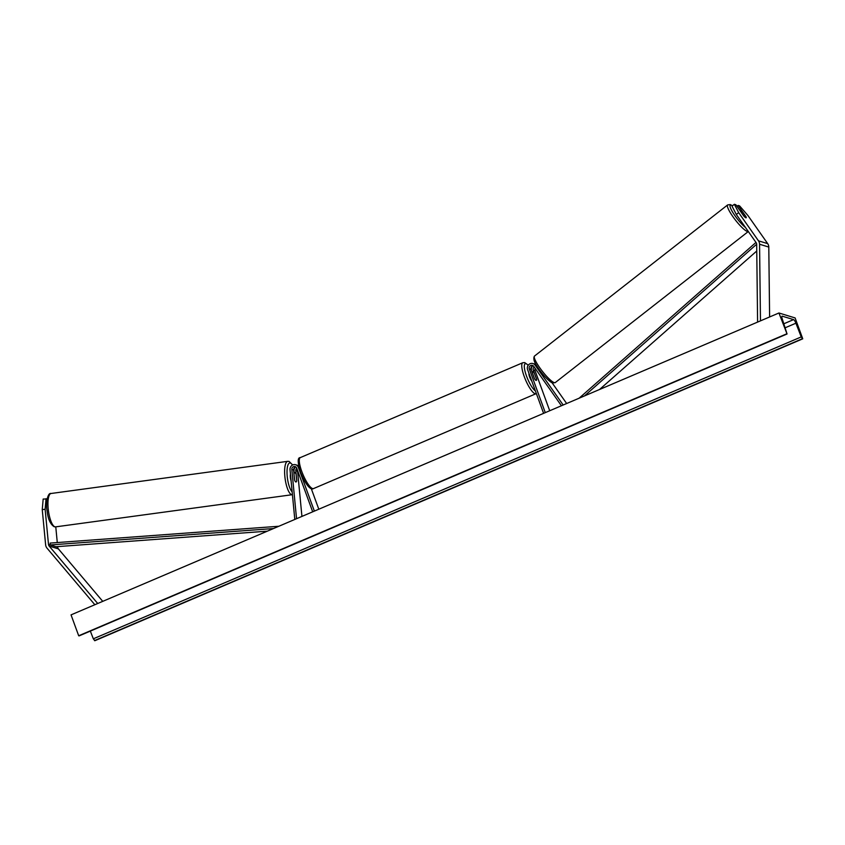 <?xml version="1.0" encoding="UTF-8"?>
<svg xmlns="http://www.w3.org/2000/svg" width="845" height="845" viewBox="0 0 845 845"><rect width="100%" height="100%" fill="white"/><g stroke="black" fill="none" stroke-linecap="round" stroke-linejoin="round"><path stroke-width="1.27" d="M552.038 382.722L566.657 403.519M543.599 413.353L527.597 369.624A4.542 4.299 107 0 1 535.149 365.156L563.171 405.008M531.547 370.754A4.542 4.299 107 0 1 532.593 365.991M549.715 410.744L535.054 370.67A2.651 2.514 107 0 1 535.212 368.452M533.258 365.822A2.651 2.514 -73 0 0 531.072 369.455L534.399 378.549A4.732 1.183 66.9 0 0 536.321 380.408A4.732 1.183 66.9 0 0 536.596 379.225L533.269 370.121A2.651 2.514 107 0 1 534.188 367.005M545.279 412.635L529.287 368.906A2.651 2.514 107 0 1 533.691 366.297L561.429 405.748M536.026 364.755A4.542 4.299 -73 0 0 534.758 364.111L532.973 363.561M734.358 204.289L738.667 212.655L736.322 214.482L732.013 206.127L734.358 204.289L735.879 204.754L743.896 216.162A4.732 0.898 52 0 0 745.913 217.809A4.732 0.898 52 0 0 746.198 217.788A4.732 0.898 52 0 0 746.093 216.838L738.076 205.43L739.597 205.895L747.899 215.475L767.704 243.645A6.052 5.735 107 0 1 768.792 247.057L769.615 316.959M736.322 214.482L756.138 242.652A3.031 2.873 107 0 1 756.676 244.363L757.595 322.093M736.956 206.296L738.076 205.43M738.667 212.655L758.472 240.825A6.052 5.735 107 0 1 759.56 244.237L760.468 320.868M47.109 498.983L43.169 499.046L42.25 509.641L45.123 509.25L48.492 544.433A3.031 2.873 -73 0 0 49.179 546.071L97.714 603.499M55.77 526.836L57.28 542.553M57.661 546.599L57.724 547.254A3.031 2.873 -73 0 0 58.411 548.901L102.752 601.355M45.123 509.25L46.042 498.656M42.25 509.641L45.63 544.824A6.052 5.735 -73 0 0 46.993 548.109L94.841 604.724M296.753 468.288A2.651 2.514 -73 0 0 295.803 470.665L296.764 480.668A4.732 1.384 -97.7 0 1 296.003 481.977A4.732 1.384 -97.7 0 1 295.824 481.967A4.732 1.384 -97.7 0 1 294.567 479.992L293.606 469.989A2.651 2.514 107 0 1 295.94 467.031M294.176 472.682L294.007 470.908A4.542 4.299 -73 0 1 295.285 467.19M314.372 511.109L298.37 467.38A4.542 4.299 -73 0 0 290.025 469.693L294.799 519.453M297.598 470.591A2.651 2.514 -73 0 0 297.588 471.214L301.929 516.411M312.692 511.827L296.69 468.098A2.651 2.514 -73 0 0 291.821 469.45L296.542 518.703M318.808 509.218L311.266 488.611M295.655 464.761L297.451 465.31A4.542 4.299 107 0 1 298.718 465.954M531.801 381.106A4.732 1.183 -113.1 0 1 529.646 377.05A4.732 1.183 -113.1 0 1 529.002 373.469M531.991 371.969L532.603 371.705A4.732 1.183 -113.1 0 0 532.318 372.719L532.276 372.74M532.603 371.705A4.732 1.183 -113.1 0 1 534.399 373.353L536.607 379.394A4.732 1.183 -113.1 0 1 536.321 380.408A4.732 1.183 -113.1 0 1 534.526 378.761L532.318 372.719M746.146 216.975A4.732 0.898 -128 0 1 746.198 217.788A4.732 0.898 -128 0 1 745.913 217.809A4.732 0.898 -128 0 1 744.075 216.341L740.421 211.155A4.732 0.898 -128 0 1 740.368 210.342A4.732 0.898 -128 0 1 740.653 210.331A4.732 0.898 -128 0 1 742.501 211.789L746.146 216.975M795.103 317.931L778.942 312.988L787.054 333.986L782.29 319.04A3.781 0.94 -113.1 0 1 782.047 316.167A3.781 0.94 -113.1 0 1 782.259 316.167L793.571 319.621A3.781 0.94 -113.1 0 1 795.905 323.202L801.229 336.923L802.75 338.824L795.103 317.931M786.589 333.881L78.691 635.767L71.043 614.875L778.942 312.988M78.691 635.767L79.229 635.799M90.341 631.109L93.33 638.809L94.851 640.711L802.75 338.824M291.092 480.794A4.732 1.384 -97.7 0 1 290.448 474.151M294.018 473.739A4.732 1.384 -97.7 0 1 294.736 472.608A4.732 1.384 -97.7 0 1 294.926 472.619A4.732 1.384 -97.7 0 1 296.099 474.372L296.722 480.847A4.732 1.384 -97.7 0 1 296.003 481.977A4.732 1.384 -97.7 0 1 295.824 481.967A4.732 1.384 -97.7 0 1 294.641 480.213L293.965 473.739M756.75 251.018L599.538 389.492M756.666 244.237L584.465 395.925M755.969 242.43L579.131 398.196M273.505 528.537L50.225 544.962L55.992 546.726L267.295 531.178M50.225 544.962L50.151 543.081L278.839 526.255M536.512 365.568L535.149 365.156M535.054 370.67L533.269 370.121M531.072 369.455L529.287 368.906M768.792 247.057L759.56 244.237M767.704 243.645L758.472 240.825M57.724 547.254L48.492 544.433M58.411 548.901L49.179 546.071M297.588 471.214L295.803 470.665M293.606 469.989L291.821 469.45M299.098 467.602L298.37 467.38M531.315 369.677A14.946 3.729 66.9 0 0 530.966 369.096M528.178 365.315A14.946 3.729 66.9 0 0 526.53 376.099A14.946 3.729 66.9 0 0 535.371 390.886M524.27 376.648A16.837 4.193 -113.1 0 1 522.801 362.727L300.313 457.599A16.837 4.193 66.9 0 0 301.792 471.521A16.837 4.193 66.9 0 0 313.527 488.579L536.015 393.707A16.837 4.193 -113.1 0 1 524.27 376.648M732.393 205.831A14.946 2.831 52 0 0 731.168 205.229A14.946 2.831 52 0 0 733.407 213.394A14.946 2.831 52 0 0 745.448 227.453M748.3 231.509A16.837 3.19 -128 0 1 747.381 231.498A16.837 3.19 -128 0 1 734.157 218.39A16.837 3.19 -128 0 1 727.64 204.923L534.505 356.062A16.837 3.19 52 0 0 541.032 369.518A16.837 3.19 52 0 0 554.246 382.637A16.837 3.19 52 0 0 555.26 382.584L552.641 382.954C549.683 382.891 530.132 362.547 534.505 356.062L534.505 356.062M551.732 382.289A14.946 2.831 -128 0 1 539.459 369.909A14.946 2.831 -128 0 1 534.558 358.576M783.906 323.751L793.571 319.621M79.05 635.873L786.948 333.986M94.492 640.594L802.391 338.718M93.33 638.809L801.229 336.923M785.28 327.733L795.905 323.202M54.914 526.805A16.837 4.922 -97.7 0 1 48.302 509.725A16.837 4.922 -97.7 0 1 51.059 493.491L287.722 461.338A16.837 4.922 82.3 0 0 284.976 477.573A16.837 4.922 82.3 0 0 291.588 494.652A16.837 4.922 82.3 0 0 292.264 494.705L55.59 526.868A16.837 4.922 -97.7 0 1 54.914 526.805M292.148 491.853A14.946 4.373 -97.7 0 1 287.099 474.742A14.946 4.373 -97.7 0 1 290.374 463.018A14.946 4.373 -97.7 0 1 292.476 465.077M293.997 468.299A14.946 4.373 -97.7 0 1 294.229 468.954M531.304 369.508L530.935 368.885M528.273 365.177L524.703 362.589L522.801 362.727M313.527 488.579C311.509 490.015 306.946 487.871 300.588 472.344C297.535 462.416 297.451 457.504 300.313 457.599M732.499 205.747L730.26 204.564L727.64 204.923M748.395 231.445L555.26 382.584M787.054 333.986L79.155 635.873M55.59 526.868L54.186 526.741C50.33 524.249 47.975 519.01 47.119 511.024C45.609 504.095 47.531 492.339 51.059 493.491M292.676 464.982L289.127 461.454L287.722 461.338M293.87 472.725L294.736 472.608M294.081 468.162L294.292 468.774"/></g></svg>
